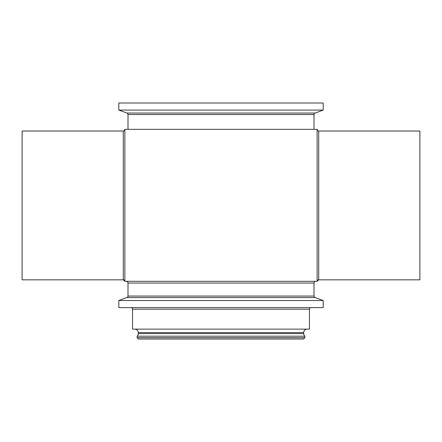 <?xml version="1.0" encoding="UTF-8"?>
<svg xmlns="http://www.w3.org/2000/svg" width="442" height="442" viewBox="0 0 442 442"><rect width="100%" height="100%" fill="white"/><g stroke="black" fill="none" stroke-linecap="round" stroke-linejoin="round"><path stroke-width="0.66" d="M123.285 131.025L22.1 131.025L22.1 279.825L123.29 279.825L124.871 281.316L317.129 281.316L317.129 129.335L124.871 129.335L124.871 281.316A1.586 1.586 -0 0 0 123.285 279.731L123.285 131.025C123.616 131.451 124.147 130.92 124.871 129.434M137.125 337.66L138.462 339.003L303.538 339.003L304.875 337.66L304.875 336.191L137.125 336.191L137.125 337.66L304.875 337.66M134.816 329.13A3.47 3.47 0 0 1 138.291 332.605L138.291 333.594A3.47 3.47 0 0 1 137.125 336.191M138.291 333.594L303.709 333.594A3.47 3.47 0 0 0 304.875 336.191M303.709 333.594L303.709 332.605A3.47 3.47 0 0 1 307.184 329.13M130.976 307.604A1.586 1.586 0 0 1 132.561 309.19L132.561 329.13L309.439 329.13L309.439 309.19A1.586 1.586 0 0 1 311.024 307.604M118.821 307.604L323.179 307.604L323.179 300.51L118.821 300.51L118.821 307.604M126.263 281.316A1.735 1.735 0 0 1 127.998 283.051L127.998 296.057A1.586 1.586 0 0 1 126.953 297.549L118.821 300.51M127.998 296.057L314.002 296.057A1.586 1.586 0 0 0 315.047 297.549L323.179 300.51M314.002 296.057L314.002 283.051A1.735 1.735 0 0 1 315.737 281.316M314.002 129.335L314.002 114.544A1.586 1.586 0 0 1 315.047 113.053L323.179 110.091L323.179 102.997L118.821 102.997L118.821 110.091L323.179 110.091M127.998 129.335L127.998 114.544L314.002 114.544M118.821 110.091L126.953 113.053A1.586 1.586 0 0 1 127.998 114.544M419.9 279.825L419.9 131.025L318.715 131.025L318.715 279.731A1.586 1.586 0 0 0 317.129 281.316L318.71 279.825L419.9 279.825M138.291 332.605L303.709 332.605M132.561 309.19L309.439 309.19M126.953 297.549L315.047 297.549M127.998 283.051L314.002 283.051M126.953 113.053L315.047 113.053M318.715 131.025C318.389 131.456 317.859 130.926 317.129 129.434"/></g></svg>
